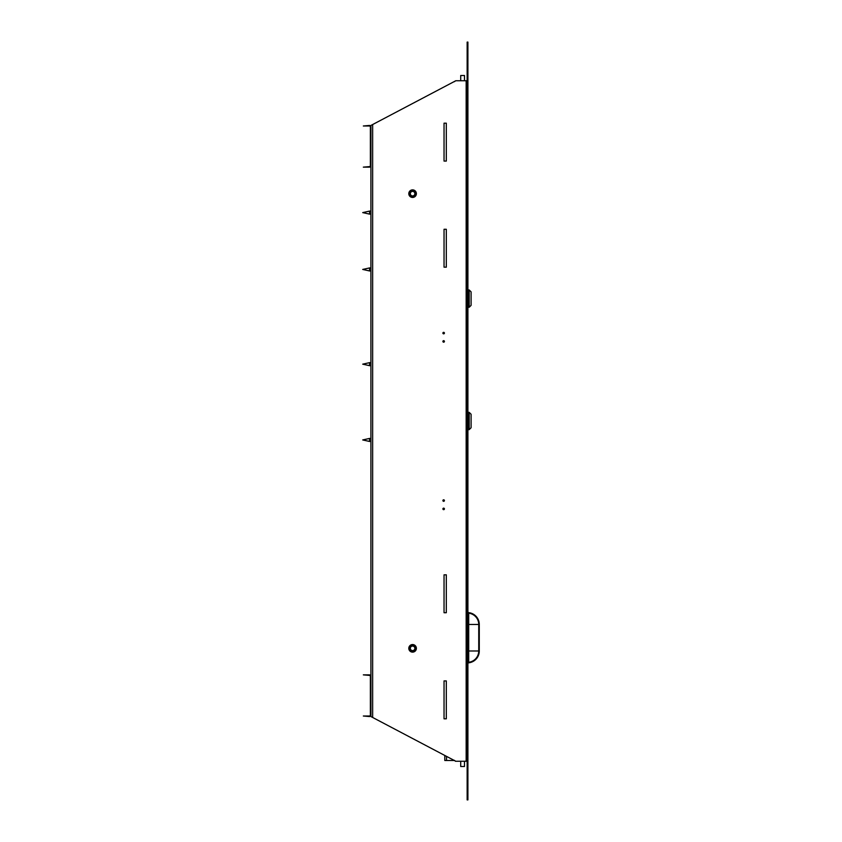 <?xml version="1.0" encoding="UTF-8"?>
<svg xmlns="http://www.w3.org/2000/svg" width="842" height="842" viewBox="0 0 842 842"><rect width="100%" height="100%" fill="white"/><g stroke="black" fill="none" stroke-linecap="round" stroke-linejoin="round"><path stroke-width="1.26" d="M444.418 333.095A0.758 0.758 0 0 1 443.66 333.853A0.758 0.758 0 0 1 442.903 333.095A0.758 0.758 0 0 1 443.66 332.337A0.758 0.758 0 0 1 444.418 333.095M444.418 341.431A0.758 0.758 0 0 1 443.66 342.189A0.758 0.758 0 0 1 442.903 341.431A0.758 0.758 0 0 1 443.66 340.673A0.758 0.758 0 0 1 444.418 341.431M444.418 500.569A0.758 0.758 0 0 1 443.66 501.327A0.758 0.758 0 0 1 442.903 500.569A0.758 0.758 0 0 1 443.66 499.811A0.758 0.758 0 0 1 444.418 500.569M444.418 508.905A0.758 0.758 0 0 1 443.66 509.663A0.758 0.758 0 0 1 442.903 508.905A0.758 0.758 0 0 1 443.66 508.147A0.758 0.758 0 0 1 444.418 508.905M408.802 193.66A3.789 3.789 0 0 0 412.591 197.449A3.789 3.789 0 0 0 416.38 193.66A3.789 3.789 0 0 0 412.591 189.871A3.789 3.789 0 0 0 408.802 193.66M408.802 648.34A3.789 3.789 0 0 0 412.591 652.129A3.789 3.789 0 0 0 416.38 648.34A3.789 3.789 0 0 0 412.591 644.551A3.789 3.789 0 0 0 408.802 648.34M467.91 792.322L467.91 799.9L467.152 799.9L467.152 792.322L467.91 792.322L467.91 80.748L467.152 80.748L467.152 761.252L467.91 761.252L455.785 761.252L372.648 717.458L372.648 124.542L370.912 125.458L370.912 165.621A1.516 1.516 0 0 1 369.396 167.137L363.334 167.137L369.396 166.611A0.989 0.989 0 0 0 370.375 165.621L370.375 126.974A0.989 0.989 0 0 0 369.396 125.984L363.334 125.984L369.396 125.458A1.516 1.516 0 0 1 370.912 126.974M444.039 161.075L446.313 161.075L446.313 123.185L444.039 123.185L444.039 161.075M444.039 267.167L446.313 267.167L446.313 229.277L444.039 229.277L444.039 267.167M446.313 612.723L446.313 574.833L444.039 574.833L444.039 612.723L446.313 612.723M446.313 718.815L446.313 680.925L444.039 680.925L444.039 718.815L446.313 718.815M467.152 49.678L467.152 42.1L467.91 42.1L467.91 49.678L467.152 49.678L467.152 80.748L455.785 80.748L372.648 124.542M370.912 715.026L370.912 676.379A1.516 1.516 0 0 0 369.396 674.863L363.334 674.863L369.396 675.389A0.989 0.989 0 0 1 370.375 676.379L370.375 715.026A0.989 0.989 0 0 1 369.396 716.016L363.334 716.016L369.396 716.542A1.516 1.516 0 0 0 370.912 715.026L370.912 716.542L372.648 717.458M370.912 676.379L370.912 165.621M467.152 761.252L467.152 792.322M467.152 762.242A0.989 0.989 0 0 0 466.163 761.252L466.163 80.748A0.989 0.989 0 0 0 467.152 79.758M455.406 80.948L454.417 81.663M467.152 80.748L467.91 80.748L467.91 49.678M455.406 761.252L454.417 760.337M415.243 648.34A2.652 2.652 0 0 1 412.591 650.992A2.652 2.652 0 0 1 409.938 648.34A2.652 2.652 0 0 1 412.591 645.688A2.652 2.652 0 0 1 415.243 648.34M410.317 648.34A2.273 2.273 0 0 0 412.591 650.613A2.273 2.273 0 0 0 414.864 648.34A2.273 2.273 0 0 0 412.591 646.067A2.273 2.273 0 0 0 410.317 648.34M415.211 193.239A2.652 2.652 0 0 1 413.012 196.281A2.652 2.652 0 0 1 409.97 194.081A2.652 2.652 0 0 1 412.17 191.039A2.652 2.652 0 0 1 415.211 193.239M410.349 194.018A2.273 2.273 0 0 0 412.948 195.902A2.273 2.273 0 0 0 414.832 193.302A2.273 2.273 0 0 0 412.233 191.418A2.273 2.273 0 0 0 410.349 194.018M467.91 662.633A1.516 1.516 0 0 1 468.71 662.275L468.71 650.992L467.91 650.992M468.71 613.187A11.367 11.367 0 0 1 478.74 624.469L478.74 650.992L468.71 650.992L468.71 613.187A1.516 1.516 0 0 1 467.91 612.829M467.91 663.78A0.989 0.989 0 0 1 468.773 662.812A11.893 11.893 0 0 0 479.277 650.992L479.277 624.469A11.893 11.893 0 0 0 468.773 612.65A0.989 0.989 0 0 1 467.91 611.681M468.71 662.275A11.367 11.367 0 0 0 478.74 650.992M464.5 766.483L460.711 766.483L464.5 766.483L464.5 761.252M460.711 766.483L460.711 761.252M460.711 75.517L464.5 75.517L460.711 75.517L460.711 80.748M444.797 755.463L444.797 760.494L454.343 760.494M471.088 427.747L471.088 414.253L469.194 412.359L469.194 429.641L471.088 427.747M467.91 429.715L467.91 412.285M471.088 298.615L471.088 291.869L469.194 289.974L469.194 307.256L471.088 305.362L471.088 298.615M467.91 307.33L467.91 289.901M369.564 441.461L362.723 439.945L369.564 438.429L369.564 441.461L370.912 441.461M369.564 365.681L362.723 364.165L369.564 362.649L369.564 365.681L370.912 365.681M369.564 214.121L362.723 212.605L369.564 211.089L369.564 214.121L370.912 214.121M369.564 270.956L362.723 269.44L369.564 267.924L369.564 270.956L370.912 270.956M478.74 624.469L467.91 624.469M446.534 760.494L446.534 756.379M464.5 75.517L464.5 80.748M468.057 429.641L469.194 429.641M468.057 412.359L469.194 412.359M468.057 289.974L469.194 289.974M468.057 307.256L469.194 307.256M369.564 438.429L370.912 438.429M369.564 362.649L370.912 362.649M369.564 211.089L370.912 211.089M369.564 267.924L370.912 267.924"/></g></svg>

